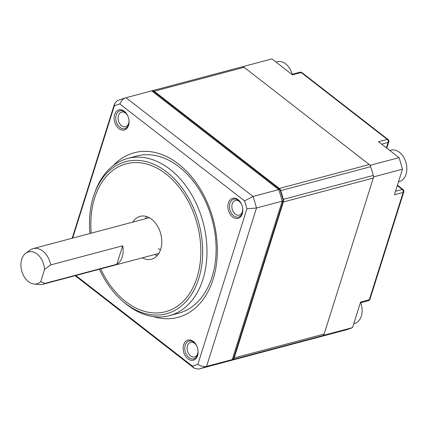 <?xml version="1.0" encoding="UTF-8"?>
<svg xmlns="http://www.w3.org/2000/svg" width="428" height="428" viewBox="0 0 428 428"><rect width="100%" height="100%" fill="white"/><g stroke="black" fill="none" stroke-linecap="round" stroke-linejoin="round"><path stroke-width="0.64" d="M226.449 361.644A3.697 2.568 -104.9 0 0 226.792 361.59A3.697 2.568 -104.9 0 0 226.824 361.58L316.768 337.671A3.697 2.568 75.1 0 1 316.736 337.676A3.697 2.568 75.1 0 1 316.704 337.687M316.768 337.671A140.47 97.579 -104.9 0 0 322.792 335.638A3.697 2.568 75.1 0 0 324.124 334.054L373.307 178.064A3.697 2.568 75.1 0 0 373.302 175.437A140.47 97.579 -104.9 0 0 370.68 166.69A3.697 2.568 75.1 0 0 369.252 164.545L244.126 67.308A3.697 2.568 75.1 0 0 242.205 66.822A3.697 2.568 75.1 0 0 242.173 66.832L152.293 90.725M226.824 361.58A140.47 97.579 -104.9 0 0 232.848 359.552A3.697 2.568 -104.9 0 0 234.18 357.963L283.363 201.973A3.697 2.568 -104.9 0 0 283.357 199.346A140.47 97.579 -104.9 0 0 280.736 190.599A3.697 2.568 -104.9 0 0 279.307 188.454L154.182 91.223A3.697 2.568 -104.9 0 0 152.261 90.731A3.697 2.568 -104.9 0 0 152.229 90.741A140.47 97.579 -104.9 0 0 151.731 90.886M244.538 200.882A136.034 94.497 75.1 0 1 246.913 208.794L256.506 208.008L282.202 201.176A140.47 97.579 75.1 0 0 278.735 189.62L279.966 189.583L153.213 91.084L151.673 90.875L278.735 189.62L253.039 196.452L244.538 200.882L119.808 103.956C121.392 100.548 123.446 98.467 125.976 97.707L117.342 100.617L114.624 103.565L114.362 105.791L72.637 238.112M283.288 200.652L233.463 358.669L232.26 359.579L282.202 201.176L283.288 200.652A139.876 97.167 -104.9 0 0 279.966 189.583M198.603 369.096A140.47 97.579 -104.9 0 0 206.558 366.411L232.26 359.579A140.47 97.579 75.1 0 1 224.299 362.265L198.603 369.096L194.194 368.198L192.434 366.127A136.034 94.497 75.1 0 0 197.88 364.292L246.913 208.794M151.673 90.875L125.976 97.707L253.039 196.452A140.47 97.579 -104.9 0 1 256.506 208.008L206.558 366.411C204.017 367.031 201.123 366.325 197.88 364.292M75.826 275.514L192.434 366.127M114.362 105.791A136.034 94.497 75.1 0 1 119.808 103.956M228.408 202.931A10.39 7.217 -104.9 0 0 232.623 216.996A10.39 7.217 -104.9 0 0 242.307 213.733A10.39 7.217 -104.9 0 0 242.783 209.153A10.39 7.217 -104.9 0 0 241.397 203.937A10.39 7.217 -104.9 0 0 234.41 198.143A10.39 7.217 -104.9 0 0 228.408 202.931M183.692 344.749A10.39 7.217 -104.9 0 0 187.908 358.814A10.39 7.217 -104.9 0 0 197.592 355.55A10.39 7.217 -104.9 0 0 198.068 350.965A10.39 7.217 -104.9 0 0 196.682 345.754A10.39 7.217 -104.9 0 0 189.695 339.955A10.39 7.217 -104.9 0 0 183.692 344.749M114.651 114.533A10.39 7.217 -104.9 0 0 118.866 128.598A10.39 7.217 -104.9 0 0 128.55 125.334A10.39 7.217 -104.9 0 0 129.026 120.749A10.39 7.217 -104.9 0 0 127.64 115.539A10.39 7.217 -104.9 0 0 120.653 109.739A10.39 7.217 -104.9 0 0 114.651 114.533M113.27 165.609A85.167 59.16 75.1 0 1 189.925 174.827A85.167 59.16 75.1 0 1 213.096 279.318A85.167 59.16 75.1 0 1 153.406 316.586M241.563 204.3A7.576 5.264 -104.9 0 0 235.363 200.491A7.576 5.264 -104.9 0 0 232.238 203.872A7.576 5.264 -104.9 0 0 233.442 212.01A7.576 5.264 -104.9 0 0 239.257 215.14A7.576 5.264 -104.9 0 0 242.376 211.753A7.576 5.264 -104.9 0 0 242.746 208.752M196.848 346.118A7.576 5.264 -104.9 0 0 194.59 343.31A7.576 5.264 -104.9 0 0 190.647 342.309A7.576 5.264 -104.9 0 0 187.523 345.69A7.576 5.264 -104.9 0 0 190.604 355.952A7.576 5.264 -104.9 0 0 194.542 356.952A7.576 5.264 -104.9 0 0 197.666 353.571A7.576 5.264 -104.9 0 0 198.036 350.564M127.806 115.902A7.576 5.264 -104.9 0 0 125.543 113.094A7.576 5.264 -104.9 0 0 121.606 112.093A7.576 5.264 -104.9 0 0 118.481 115.474A7.576 5.264 -104.9 0 0 121.557 125.736A7.576 5.264 -104.9 0 0 125.5 126.736A7.576 5.264 -104.9 0 0 128.625 123.355A7.576 5.264 -104.9 0 0 128.989 120.348M99.446 269.233A78.736 54.693 -104.9 0 0 122.895 301.36L124.585 302.799A81.325 56.491 -104.9 0 0 127.143 304.886A81.325 56.491 -104.9 0 0 169.424 315.655L178.556 313.226A81.325 56.491 -104.9 0 0 212.069 276.911A81.325 56.491 -104.9 0 0 199.186 189.636A81.325 56.491 -104.9 0 0 136.767 156.038L127.635 158.467A81.325 56.491 -104.9 0 0 95.102 191.888L94.347 193.98A78.736 54.693 -104.9 0 0 89.95 233.506M169.424 315.655A81.325 56.491 -104.9 0 0 206.986 251.948A81.325 56.491 -104.9 0 0 169.916 169.237A81.325 56.491 -104.9 0 0 127.635 158.467M122.895 301.36A78.736 54.693 -104.9 0 0 125.372 303.377A78.736 54.693 -104.9 0 0 198.752 278.644A78.736 54.693 -104.9 0 0 166.781 172.045A78.736 54.693 -104.9 0 0 94.347 193.98M142.358 257.827A22.181 15.408 -104.9 0 0 151.539 259.208A22.181 15.408 -104.9 0 0 161.784 241.836A22.181 15.408 -104.9 0 0 151.673 219.275A22.181 15.408 -104.9 0 0 140.143 216.338A22.181 15.408 -104.9 0 0 132.862 222.1M146.82 216.627A22.181 15.408 -104.9 0 0 145.199 218.82M154.695 254.548A22.181 15.408 -104.9 0 0 157.194 255.644M129.015 120.594A9.239 6.42 75.1 0 1 128.577 124.527A9.239 6.42 75.1 0 1 124.773 128.651A9.239 6.42 75.1 0 1 119.968 127.432A9.239 6.42 75.1 0 1 116.213 114.918A9.239 6.42 75.1 0 1 120.022 110.793A9.239 6.42 75.1 0 1 124.826 112.013A9.239 6.42 75.1 0 1 127.704 115.678M198.057 350.81A9.239 6.42 75.1 0 1 197.618 354.742A9.239 6.42 75.1 0 1 193.814 358.867A9.239 6.42 75.1 0 1 189.01 357.648A9.239 6.42 75.1 0 1 185.254 345.134A9.239 6.42 75.1 0 1 189.064 341.009A9.239 6.42 75.1 0 1 193.868 342.229A9.239 6.42 75.1 0 1 196.752 345.894M242.772 208.992A9.239 6.42 75.1 0 1 242.334 212.925A9.239 6.42 75.1 0 1 238.53 217.055A9.239 6.42 75.1 0 1 231.436 213.235A9.239 6.42 75.1 0 1 229.97 203.316A9.239 6.42 75.1 0 1 233.779 199.191A9.239 6.42 75.1 0 1 241.462 204.076M122.67 245.779L50.718 264.905A18.484 12.84 -104.9 0 0 42.768 251.054A18.484 12.84 -104.9 0 0 33.159 248.604A18.484 12.84 -104.9 0 0 30.11 250.064L25.808 253.189A16.499 11.465 -104.9 0 0 21.689 270.78A16.499 11.465 -104.9 0 0 33.999 283.999A16.499 11.465 -104.9 0 0 40.735 281.629L44.887 283.406L116.839 264.274A18.484 12.84 -104.9 0 0 122.67 245.779L116.839 264.274M33.999 283.999L39.285 284.577A18.484 12.84 -104.9 0 0 42.656 284.331A18.484 12.84 -104.9 0 0 44.887 283.406M25.808 253.189A16.499 11.465 -104.9 0 1 37.701 254.558A16.499 11.465 -104.9 0 1 44.587 269.41L50.718 264.905M44.587 269.41L40.735 281.629M360.328 302.864L368.406 300.718A2.22 1.541 75.1 0 0 369.321 299.728L360.585 302.05L352.522 327.607A140.47 97.579 -104.9 0 1 344.567 330.293L315.784 337.943A140.47 97.579 -104.9 0 0 323.745 335.263L373.687 176.855A140.47 97.579 -104.9 0 0 370.22 165.299L243.158 66.554A140.47 97.579 -104.9 0 0 242.189 66.827L152.261 90.731M368.406 300.718A2.22 2.22 0 0 0 369.953 299.242A2.22 1.075 17.5 0 1 369.321 299.728L403.149 192.44L394.413 194.761L402.47 169.204A140.47 97.579 -104.9 0 0 399.003 157.643L378.502 141.716L387.238 139.389L301.178 72.514L292.442 74.836L271.941 58.904L243.158 66.554M399.003 157.643L370.22 165.299M402.47 169.204L373.687 176.855M352.522 327.607L323.745 335.263M369.953 299.242L403.781 191.953A2.22 1.075 17.5 0 1 403.149 192.44A2.22 1.541 -104.9 0 0 402.245 189.438L395.526 191.225M381.61 144.129L388.137 142.396A2.22 1.541 75.1 0 0 387.238 139.389A2.22 1.177 -52.1 0 1 388.014 139.491L301.954 72.61A2.22 2.22 0 0 0 300.028 72.22L291.864 74.392M300.028 72.22A2.22 1.541 -104.9 0 1 301.178 72.514A2.22 1.177 -52.1 0 1 301.954 72.61M353.785 323.611L354.614 323.386A16.264 11.299 -104.9 0 0 360.724 302.762M389.753 150.458L390.973 150.137A16.264 11.299 -104.9 0 1 403.454 156.857A16.264 11.299 -104.9 0 1 406.028 174.308A16.264 11.299 75.1 0 1 399.329 181.574L398.5 181.793M275.996 62.06L277.216 61.734A16.264 11.299 -104.9 0 1 285.669 63.89A16.264 11.299 75.1 0 1 292.238 74.29M154.182 91.223L244.126 67.308M279.307 188.454L369.252 164.545M280.736 190.599L370.68 166.69M283.357 199.346L373.302 175.437M283.363 201.973L373.307 178.064M234.18 357.963L324.124 334.054M232.848 359.552L322.792 335.638M100.741 268.891A76.516 53.152 -104.9 0 0 125.72 301.59A76.516 53.152 -104.9 0 0 197.03 277.553A76.516 53.152 -104.9 0 0 165.962 173.955A76.516 53.152 -104.9 0 0 91.244 233.164M160.489 249.877A18.484 12.84 75.1 0 1 158.456 248.545M397.302 185.597L402.245 189.438A2.22 1.177 127.9 0 1 403.026 189.534L397.43 185.19M386.8 148.163L388.768 141.909A2.22 1.075 17.5 0 1 388.137 142.396L386.414 147.863M226.792 361.59L316.736 337.676M114.624 103.565L72.166 238.236M75.151 275.691L194.194 368.198M158.82 253.451L42.656 284.331M149.324 217.724L33.159 248.604M403.781 191.953A2.22 2.22 0 0 0 403.026 189.534M388.768 141.909A2.22 2.22 0 0 0 388.014 139.491"/></g></svg>
